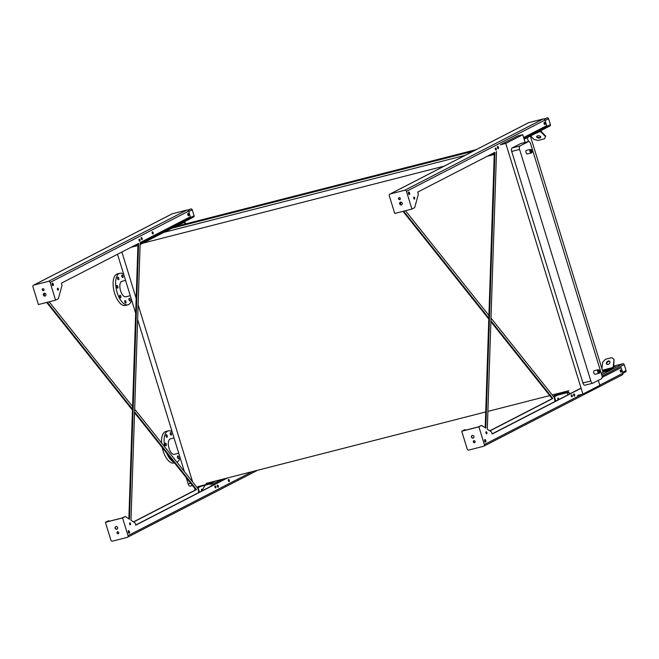 <?xml version="1.0" encoding="UTF-8"?>
<svg xmlns="http://www.w3.org/2000/svg" width="659" height="659" viewBox="0 0 659 659"><rect width="100%" height="100%" fill="white"/><g stroke="black" fill="none" stroke-linecap="round" stroke-linejoin="round"><path stroke-width="0.99" d="M190.27 486.087A2.957 1.359 -104.3 0 1 190.138 486.136A2.957 1.359 -104.3 0 1 188.177 483.904L186.258 477.668M184.38 471.58L137.632 319.623M135.672 313.247L117.524 254.259M195.146 490.123L194.496 488.014M192.617 481.918L138.126 304.787M136.166 298.412L121.89 252.01M530.363 136.026L603.084 372.409L601.239 373.356M528.469 141.561L527.258 137.624M568.816 390.705L552.234 394.947M549.763 395.581L487.907 411.389M485.716 411.949L206.127 483.426M476.309 149.601L174.989 226.63M473.203 151.199L171.884 228.228M465.172 155.335L161.925 232.858M444.207 166.126L140.96 243.649M205.056 485.271L202.371 489.901M202.082 490.387L201.827 490.823M505.782 143.407L522.727 134.683L517.381 136.051L500.436 144.774L505.782 143.407L582.902 394.09L577.556 395.449M585.035 385.169A2.957 1.359 -104.3 0 1 584.904 385.218A2.957 1.359 -104.3 0 1 582.943 382.986L511.705 151.438A2.957 1.359 -104.3 0 1 512.068 147.987L520.618 143.588A2.957 1.359 -104.3 0 1 520.75 143.538A2.957 1.359 -104.3 0 1 520.89 143.514M598.306 380.375L599.847 385.358L582.902 394.09M522.727 134.683L525.108 142.426M582.943 382.986L590.826 380.968L519.597 149.42L511.705 151.438M512.068 147.987L519.959 145.977L528.51 141.57A2.957 1.359 75.7 0 1 528.642 141.52A2.957 1.359 75.7 0 1 530.602 143.753L601.84 375.3A2.957 1.359 75.7 0 1 601.478 378.744L592.927 383.151A2.957 1.359 75.7 0 1 592.795 383.2L584.904 385.218M599.006 373.291L595.061 374.296A1.845 0.848 -104.3 0 1 593.808 372.813A1.845 0.848 -104.3 0 1 594.064 370.745A1.845 0.848 -104.3 0 1 594.146 370.72L598.092 369.707L599.278 370.185C600.036 372.244 599.945 373.282 599.006 373.291A1.845 0.848 -104.3 0 1 597.754 371.8A1.845 0.848 -104.3 0 1 598.01 369.74A1.845 0.848 -104.3 0 1 598.092 369.707M531.236 152.995L527.291 154A1.845 0.848 -104.3 0 1 526.039 152.517A1.845 0.848 -104.3 0 1 526.294 150.45A1.845 0.848 -104.3 0 1 526.376 150.425L530.322 149.412L531.508 149.89C532.266 151.949 532.175 152.987 531.236 152.995A1.845 0.848 -104.3 0 1 529.984 151.504A1.845 0.848 -104.3 0 1 530.24 149.445A1.845 0.848 -104.3 0 1 530.322 149.412M519.959 145.977A2.957 1.359 75.7 0 0 519.597 149.42M590.826 380.968A2.957 1.359 75.7 0 0 592.795 383.2M125.564 280.388L121.923 281.319A7.982 3.657 75.7 0 0 120.35 289.96A7.982 3.657 75.7 0 0 125.877 296.789L130.268 295.669M123.67 274.235A16.261 7.455 75.7 0 0 119.872 273.304L117.327 273.955A16.261 7.455 75.7 0 0 114.131 291.55A16.261 7.455 75.7 0 0 125.383 305.463L127.928 304.812A16.261 7.455 75.7 0 0 131.602 300.026M119.872 273.304A16.261 7.455 75.7 0 0 116.676 290.907A16.261 7.455 75.7 0 0 127.928 304.812M130.169 299.375A1.334 0.61 75.7 0 0 129.288 298.37A1.334 0.61 75.7 0 0 129.23 298.395A1.334 0.61 75.7 0 0 129.04 299.878A1.334 0.61 75.7 0 0 129.947 300.949A1.334 0.61 75.7 0 0 130.169 299.375M125.935 301.558A1.334 0.61 75.7 0 0 125.053 300.553A1.334 0.61 75.7 0 0 124.988 300.578A1.334 0.61 75.7 0 0 124.806 302.061A1.334 0.61 75.7 0 0 125.712 303.132A1.334 0.61 75.7 0 0 125.935 301.558M120.828 296.253A1.334 0.61 75.7 0 0 119.946 295.248A1.334 0.61 75.7 0 0 119.889 295.265A1.334 0.61 75.7 0 0 119.707 296.756A1.334 0.61 75.7 0 0 120.605 297.827A1.334 0.61 75.7 0 0 120.828 296.253M117.846 286.558A1.334 0.61 75.7 0 0 116.964 285.553A1.334 0.61 75.7 0 0 116.907 285.578A1.334 0.61 75.7 0 0 116.725 287.06A1.334 0.61 75.7 0 0 117.623 288.131A1.334 0.61 75.7 0 0 117.846 286.558M118.735 278.164A1.334 0.61 75.7 0 0 117.854 277.159A1.334 0.61 75.7 0 0 117.796 277.184A1.334 0.61 75.7 0 0 117.607 278.666A1.334 0.61 75.7 0 0 118.513 279.737A1.334 0.61 75.7 0 0 118.735 278.164M122.969 275.981A1.334 0.61 75.7 0 0 122.088 274.976A1.334 0.61 75.7 0 0 122.03 275.001A1.334 0.61 75.7 0 0 121.849 276.483A1.334 0.61 75.7 0 0 122.747 277.554A1.334 0.61 75.7 0 0 122.969 275.981M172.139 431.785A16.261 7.455 75.7 0 0 168.342 430.854L165.796 431.505A16.261 7.455 75.7 0 0 161.612 442.996M162.229 447.51A16.261 7.455 75.7 0 0 173.852 463.013L174.454 462.857M176.909 462.19A16.261 7.455 75.7 0 0 177.131 462.083A16.261 7.455 75.7 0 0 180.072 457.585M168.342 430.854A16.261 7.455 75.7 0 0 164.808 447M166.686 453.104A16.261 7.455 75.7 0 0 173.877 462.124M177.699 455.954A1.334 0.61 -104.3 0 1 177.757 455.929A1.334 0.61 -104.3 0 1 178.68 457.066A1.334 0.61 -104.3 0 1 178.416 458.507A1.334 0.61 -104.3 0 1 177.51 457.437A1.334 0.61 -104.3 0 1 177.699 455.954M173.647 458.104A1.334 0.61 -104.3 0 1 174.371 459.01M165.376 443.136A1.334 0.61 -104.3 0 1 165.434 443.112A1.334 0.61 -104.3 0 1 166.356 444.248A1.334 0.61 -104.3 0 1 166.093 445.69A1.334 0.61 -104.3 0 1 165.195 444.619A1.334 0.61 -104.3 0 1 165.376 443.136M166.266 434.742A1.334 0.61 -104.3 0 1 166.323 434.718A1.334 0.61 -104.3 0 1 167.246 435.854A1.334 0.61 -104.3 0 1 166.982 437.296A1.334 0.61 -104.3 0 1 166.076 436.225A1.334 0.61 -104.3 0 1 166.266 434.742M170.5 432.559A1.334 0.61 -104.3 0 1 170.557 432.535A1.334 0.61 -104.3 0 1 171.48 433.671A1.334 0.61 -104.3 0 1 171.216 435.113A1.334 0.61 -104.3 0 1 170.319 434.042A1.334 0.61 -104.3 0 1 170.5 432.559M174.034 437.947L170.393 438.878A7.982 3.657 75.7 0 0 168.819 447.519A7.982 3.657 75.7 0 0 174.347 454.348L178.737 453.219M199.084 492.38L197.708 487.907A1.186 1.046 62.8 0 1 198.384 486.523L211.621 483.138A1.186 1.046 62.8 0 1 212.981 484.003L213.31 485.057M208.854 483.179L206.168 483.937L208.854 483.179M212.948 485.246L212.602 484.101A0.741 0.651 -117.2 0 0 211.745 483.558L198.516 486.943A0.741 0.651 -117.2 0 0 198.095 487.808L199.446 492.199M202.494 490.625A1.038 0.478 75.7 0 0 202.239 489.621A1.038 0.478 75.7 0 0 201.712 489.217A1.038 0.478 75.7 0 0 201.44 489.925A1.038 0.478 75.7 0 0 201.802 490.98M211.498 485.996L210.822 483.797M201.539 489.349A1.038 0.478 -104.3 0 1 202.107 490.831M132.78 246.4L137.937 245.082M135.713 244.893L135.021 245.255M137.92 245.543L131.026 247.306M177.329 212.495A1.186 1.046 62.8 0 1 177.65 212.346L179.833 211.86M187.634 210.081L190.888 208.961A1.186 1.046 62.8 0 1 192.255 209.826L194.067 215.732A1.186 1.046 62.8 0 1 193.4 217.124M184.223 221.869A1.475 0.675 -104.3 0 1 184.388 222.009L186.102 223.788M185.574 223.92L184.075 222.511L178.037 225.057M181.077 223.492L181.225 223.969M489.118 155.31L494.266 153.992M492.042 153.802L491.35 154.157M494.25 154.453L487.363 156.216M533.666 121.404A1.186 1.046 62.8 0 1 533.988 121.248L536.171 120.762M543.963 118.982L547.217 117.87A1.186 1.046 62.8 0 1 548.585 118.735L550.405 124.642A1.186 1.046 62.8 0 1 549.73 126.026M540.561 130.779A1.475 0.675 -104.3 0 1 540.718 130.91L545.603 135.985L545.537 136.594L540.413 131.413L534.367 133.966M536.747 136.388A2.068 1.153 -174 0 0 538.642 137.443A2.068 1.153 -174 0 0 540.718 136.808M530.602 135.902L534.078 139.527L538.106 140.416L544.474 138.794L545.537 136.594M537.662 135.828A2.068 1.153 -174 0 0 536.64 136.685A2.068 1.153 -174 0 0 538.576 138.052A2.068 1.153 -174 0 0 540.759 137.121A2.068 1.153 -174 0 0 539.779 135.993A2.068 1.153 -174 0 0 537.662 135.828M537.406 132.401L537.555 132.879M613.751 366.478L615.819 365.967L613.718 366.742M613.793 366.083L622.87 363.768A1.186 1.046 62.8 0 1 624.23 364.633L626.05 370.539A1.186 1.046 62.8 0 1 625.375 371.923M555.422 401.29L554.046 396.817A1.186 1.046 62.8 0 1 554.713 395.425L567.951 392.047A1.186 1.046 62.8 0 1 569.318 392.912L569.64 393.967M565.191 392.08L562.506 392.838L565.191 392.08M603.001 372.146L606.7 371.198L606.486 370.498L613.084 367.755L614.081 359.419L611.799 357.631L605.432 359.254L602.631 362.343L601.955 368.735M614.081 359.419L613.603 367.829A1.475 0.675 -104.3 0 1 613.298 368.463L606.7 371.198M569.285 394.148L568.931 393.011A0.741 0.651 -117.2 0 0 568.083 392.467L554.845 395.853A0.741 0.651 -117.2 0 0 554.425 396.718L555.776 401.109M558.824 399.535A1.038 0.478 75.7 0 0 558.577 398.522A1.038 0.478 75.7 0 0 558.041 398.118A1.038 0.478 75.7 0 0 557.778 398.827A1.038 0.478 75.7 0 0 558.14 399.889M567.827 394.898L567.152 392.706M557.876 398.258A1.038 0.478 -104.3 0 1 558.437 399.733M602.787 371.437L606.486 370.498M608.348 361A2.068 1.425 -43.9 0 0 606.634 362.392A2.068 1.425 -43.9 0 0 606.675 364.139A2.068 1.425 -43.9 0 0 609.155 363.735A2.068 1.425 -43.9 0 0 609.657 361.272A2.068 1.425 -43.9 0 0 608.348 361M609.814 361.494A2.068 1.425 -43.9 0 0 608.718 361.387A2.068 1.425 -43.9 0 0 606.881 364.312M610.259 369.213L610.481 369.913M55.587 300.174L38.403 304.565L32.95 286.838A1.475 1.31 62.8 0 1 33.79 285.108L48.428 281.368A1.475 1.31 62.8 0 1 50.133 282.447L55.587 300.174L58.173 298.84A1.475 0.675 75.7 0 0 58.437 298.445L61.888 285.833A1.475 0.675 75.7 0 0 61.806 284.507L61.394 283.164L138.621 243.393L129.477 519.243L125.564 516.656A1.475 0.675 75.7 0 0 125.226 516.574A1.475 0.675 75.7 0 0 125.161 516.607L122.574 517.933L128.027 535.66A1.475 1.31 62.8 0 1 127.187 537.39L112.557 541.13A1.475 1.31 62.8 0 1 110.852 540.051L105.399 522.323L107.985 520.997A1.475 0.675 -104.3 0 1 108.051 520.972A1.475 0.675 -104.3 0 1 108.117 520.956M43.716 290.528A1.038 0.914 62.8 0 1 42.786 288.724M45.438 295.858A1.475 1.31 62.8 0 1 44.095 293.247M227.322 478.006L135.828 525.124L135.416 523.781A1.475 0.675 75.7 0 0 134.774 522.744L130.984 520.239L140.186 242.586L190.352 216.753L188.622 211.127A1.475 1.31 62.8 0 0 186.917 210.048L172.279 213.788A1.475 1.31 62.8 0 0 171.826 214.027M133.612 521.977L196.514 489.588L134.576 411.834M132.492 409.214L47.316 302.283M124.666 516.73A1.475 0.675 75.7 0 0 124.592 516.738A1.475 0.675 75.7 0 0 124.526 516.763L122.245 517.941L106.338 522.002L108.62 520.832A1.475 0.675 -104.3 0 1 108.686 520.808A1.475 0.675 -104.3 0 1 109.023 520.882L109.493 521.195M44.491 293.189L44.219 295.619M49.153 301.814L132.583 406.545M134.667 409.165L197.914 488.566M199.018 492.149A1.038 0.478 -104.3 0 1 198.433 491.367A1.038 0.478 -104.3 0 1 198.441 490.28M201.819 490.971A1.112 0.511 75.7 0 0 201.456 489.596M135.787 524.984L226.688 478.17M137.978 243.723L128.859 518.831M57.407 288.56A1.038 0.478 -104.3 0 1 57.77 290.001M52.119 283.37A1.334 0.61 -104.3 0 1 52.679 285.545M187.733 213.837A1.112 0.511 -104.3 0 1 188.153 215.477M152.122 232.174A1.112 0.511 -104.3 0 1 152.542 233.813M141.117 237.841A1.112 0.511 -104.3 0 1 141.537 239.481M138.991 239.53A1.038 0.478 -104.3 0 1 139.362 240.98M128.291 530.956A1.334 0.61 -104.3 0 1 128.843 533.131M214.9 486.276A1.038 0.478 -104.3 0 1 215.271 487.718M217.281 485.428A1.112 0.511 -104.3 0 1 217.701 487.067M228.294 479.76A1.112 0.511 -104.3 0 1 228.714 481.399M129.592 523.197A1.038 0.478 -104.3 0 1 129.963 524.646M58.206 290.182A1.038 0.478 75.7 0 0 58.354 289.029A1.038 0.478 75.7 0 0 57.654 288.197A1.038 0.478 75.7 0 0 57.605 288.214A1.038 0.478 75.7 0 0 57.457 289.367A1.038 0.478 75.7 0 0 58.165 290.199A1.038 0.478 75.7 0 0 58.206 290.182M53.107 285.644A1.334 0.61 75.7 0 0 53.288 284.153A1.334 0.61 75.7 0 0 52.391 283.082A1.334 0.61 75.7 0 0 52.325 283.106A1.334 0.61 75.7 0 0 52.143 284.589A1.334 0.61 75.7 0 0 53.05 285.66A1.334 0.61 75.7 0 0 53.107 285.644M188.581 215.633A1.112 0.511 75.7 0 0 188.738 214.389A1.112 0.511 75.7 0 0 187.988 213.5A1.112 0.511 75.7 0 0 187.939 213.516A1.112 0.511 75.7 0 0 187.782 214.76A1.112 0.511 75.7 0 0 188.532 215.65A1.112 0.511 75.7 0 0 188.581 215.633M152.979 233.97A1.112 0.511 75.7 0 0 153.127 232.726A1.112 0.511 75.7 0 0 152.377 231.836A1.112 0.511 75.7 0 0 152.328 231.853A1.112 0.511 75.7 0 0 152.171 233.097A1.112 0.511 75.7 0 0 152.929 233.986A1.112 0.511 75.7 0 0 152.979 233.97M141.965 239.637A1.112 0.511 75.7 0 0 142.122 238.401A1.112 0.511 75.7 0 0 141.372 237.504A1.112 0.511 75.7 0 0 141.323 237.528A1.112 0.511 75.7 0 0 141.166 238.764A1.112 0.511 75.7 0 0 141.916 239.654A1.112 0.511 75.7 0 0 141.965 239.637M139.799 241.161A1.038 0.478 75.7 0 0 139.947 240.008A1.038 0.478 75.7 0 0 139.238 239.168A1.038 0.478 75.7 0 0 139.197 239.192A1.038 0.478 75.7 0 0 139.049 240.346A1.038 0.478 75.7 0 0 139.757 241.178A1.038 0.478 75.7 0 0 139.799 241.161M129.271 533.222A1.334 0.61 75.7 0 0 129.461 531.739A1.334 0.61 75.7 0 0 128.554 530.668A1.334 0.61 75.7 0 0 128.497 530.693A1.334 0.61 75.7 0 0 128.316 532.175A1.334 0.61 75.7 0 0 129.213 533.246A1.334 0.61 75.7 0 0 129.271 533.222M215.707 487.899A1.038 0.478 75.7 0 0 215.855 486.746A1.038 0.478 75.7 0 0 215.147 485.914A1.038 0.478 75.7 0 0 215.106 485.93A1.038 0.478 75.7 0 0 214.958 487.083A1.038 0.478 75.7 0 0 215.666 487.915A1.038 0.478 75.7 0 0 215.707 487.899M218.137 487.223A1.112 0.511 75.7 0 0 218.286 485.98A1.112 0.511 75.7 0 0 217.536 485.09A1.112 0.511 75.7 0 0 217.486 485.106A1.112 0.511 75.7 0 0 217.33 486.35A1.112 0.511 75.7 0 0 218.088 487.24A1.112 0.511 75.7 0 0 218.137 487.223M229.143 481.548A1.112 0.511 75.7 0 0 229.299 480.312A1.112 0.511 75.7 0 0 228.541 479.423A1.112 0.511 75.7 0 0 228.492 479.439A1.112 0.511 75.7 0 0 228.343 480.675A1.112 0.511 75.7 0 0 229.093 481.572A1.112 0.511 75.7 0 0 229.143 481.548M130.391 524.828A1.038 0.478 75.7 0 0 130.54 523.674A1.038 0.478 75.7 0 0 129.839 522.842A1.038 0.478 75.7 0 0 129.79 522.859A1.038 0.478 75.7 0 0 129.65 524.012A1.038 0.478 75.7 0 0 130.35 524.844A1.038 0.478 75.7 0 0 130.391 524.828M133.472 521.887L195.88 489.744L134.543 412.756M132.459 410.137L46.674 302.448M198.359 490.502A1.038 0.478 -104.3 0 1 198.73 491.952M43.988 289.482A1.038 0.914 -117.2 0 0 42.621 288.79A1.038 0.914 -117.2 0 0 43.568 290.627A1.038 0.914 -117.2 0 0 43.988 289.482M45.883 294.309A1.475 1.31 -117.2 0 0 43.939 293.321A1.475 1.31 -117.2 0 0 45.29 295.949A1.475 1.31 -117.2 0 0 45.883 294.309M196.514 489.588L195.88 489.744M117.187 529.095A1.475 1.31 62.8 0 1 115.852 526.483M118.496 533.617A1.038 0.914 62.8 0 1 117.566 531.805M115.094 528.197A1.475 1.31 -117.2 0 0 117.64 527.546A1.475 1.31 -117.2 0 0 115.094 528.197M116.989 533.016A1.038 0.914 -117.2 0 0 118.768 532.563A1.038 0.914 -117.2 0 0 116.989 533.016M122.574 517.933L105.399 522.323M411.916 209.076L406.463 191.357A1.475 1.31 62.8 0 0 404.758 190.27L390.12 194.01A1.475 1.31 62.8 0 0 389.28 195.748L394.733 213.467L411.916 209.076L414.503 207.75A1.475 0.675 75.7 0 0 414.766 207.346L418.218 194.743A1.475 0.675 75.7 0 0 418.144 193.417L417.724 192.074L494.95 152.303L485.807 428.144L481.894 425.566A1.475 0.675 75.7 0 0 481.564 425.483A1.475 0.675 75.7 0 0 481.498 425.508L478.912 426.843L484.365 444.57A1.475 1.31 62.8 0 1 483.525 446.3L468.887 450.039A1.475 1.31 62.8 0 1 467.182 448.96L461.728 431.233L464.315 429.899A1.475 0.675 -104.3 0 1 464.381 429.874A1.475 0.675 -104.3 0 1 464.455 429.866M494.308 152.633L485.189 427.74M492.116 433.886L581.057 388.085M602.104 377.245L621.124 367.615L622.854 373.249A1.475 1.31 62.8 0 1 622.261 374.889L483.764 446.209M480.996 425.64A1.475 0.675 75.7 0 0 480.922 425.648A1.475 0.675 75.7 0 0 480.856 425.673L478.582 426.843L462.676 430.912L464.949 429.742A1.475 0.675 -104.3 0 1 465.015 429.709A1.475 0.675 -104.3 0 1 465.353 429.792L465.831 430.105M413.737 197.461A1.038 0.478 -104.3 0 1 414.107 198.911M408.456 192.271A1.334 0.61 -104.3 0 1 409.008 194.446M544.062 122.739A1.112 0.511 -104.3 0 1 544.482 124.378M497.446 146.751A1.112 0.511 -104.3 0 1 497.866 148.39M484.62 439.858A1.334 0.61 -104.3 0 1 485.181 442.032M571.238 395.178A1.038 0.478 -104.3 0 1 571.608 396.627M620.234 370.325A1.112 0.511 -104.3 0 1 620.654 371.964M573.618 394.329A1.112 0.511 -104.3 0 1 574.038 395.968M485.922 432.106A1.038 0.478 -104.3 0 1 486.293 433.556M495.329 148.44A1.038 0.478 -104.3 0 1 495.7 149.881M489.942 430.879L552.843 398.489L490.914 320.744M488.821 318.124L403.646 211.193M400.82 202.091L400.548 204.529M405.483 210.723L488.912 315.455M490.996 318.075L554.244 397.468M555.348 401.051A1.038 0.478 -104.3 0 1 554.763 400.268A1.038 0.478 -104.3 0 1 554.771 399.181M558.157 399.881A1.112 0.511 75.7 0 0 557.794 398.506M523.608 137.55L546.69 125.663L544.96 120.037A1.475 1.31 62.8 0 0 543.255 118.95L528.617 122.689A1.475 1.31 62.8 0 0 528.156 122.928M400.318 198.384A1.038 0.914 -117.2 0 0 398.959 197.692A1.038 0.914 -117.2 0 0 399.906 199.537A1.038 0.914 -117.2 0 0 400.318 198.384M402.221 203.211A1.475 1.31 -117.2 0 0 400.268 202.222A1.475 1.31 -117.2 0 0 401.619 204.85A1.475 1.31 -117.2 0 0 402.221 203.211M489.802 430.788L552.209 398.654L490.881 321.666M488.789 319.047L403.011 211.358M554.689 399.412A1.038 0.478 -104.3 0 1 555.059 400.853M496.524 151.496L487.314 429.141L491.103 431.645A1.475 0.675 75.7 0 1 491.746 432.683L492.166 434.034L581.098 388.233M602.095 377.418L621.124 367.615M414.544 199.092A1.038 0.478 -104.3 0 1 414.495 199.109A1.038 0.478 -104.3 0 1 413.794 198.277A1.038 0.478 -104.3 0 1 413.934 197.123A1.038 0.478 -104.3 0 1 413.984 197.099A1.038 0.478 -104.3 0 1 414.684 197.931A1.038 0.478 -104.3 0 1 414.544 199.092M409.437 194.545A1.334 0.61 -104.3 0 1 409.379 194.57A1.334 0.61 -104.3 0 1 408.481 193.499A1.334 0.61 -104.3 0 1 408.662 192.016A1.334 0.61 -104.3 0 1 408.72 191.991A1.334 0.61 -104.3 0 1 409.626 193.062A1.334 0.61 -104.3 0 1 409.437 194.545M544.919 124.535A1.112 0.511 -104.3 0 1 544.869 124.551A1.112 0.511 -104.3 0 1 544.112 123.661A1.112 0.511 -104.3 0 1 544.268 122.426A1.112 0.511 -104.3 0 1 544.318 122.409A1.112 0.511 -104.3 0 1 545.067 123.299A1.112 0.511 -104.3 0 1 544.919 124.535M498.303 148.539A1.112 0.511 -104.3 0 1 498.253 148.563A1.112 0.511 -104.3 0 1 497.496 147.665A1.112 0.511 -104.3 0 1 497.652 146.43A1.112 0.511 -104.3 0 1 497.702 146.413A1.112 0.511 -104.3 0 1 498.451 147.303A1.112 0.511 -104.3 0 1 498.303 148.539M496.136 150.063A1.038 0.478 -104.3 0 1 496.087 150.079A1.038 0.478 -104.3 0 1 495.387 149.247A1.038 0.478 -104.3 0 1 495.527 148.094A1.038 0.478 -104.3 0 1 495.576 148.077A1.038 0.478 -104.3 0 1 496.276 148.909A1.038 0.478 -104.3 0 1 496.136 150.063M485.609 442.131A1.334 0.61 -104.3 0 1 485.551 442.156A1.334 0.61 -104.3 0 1 484.645 441.085A1.334 0.61 -104.3 0 1 484.826 439.602A1.334 0.61 -104.3 0 1 484.892 439.578A1.334 0.61 -104.3 0 1 485.79 440.649A1.334 0.61 -104.3 0 1 485.609 442.131M572.045 396.809A1.038 0.478 -104.3 0 1 571.996 396.825A1.038 0.478 -104.3 0 1 571.295 395.993A1.038 0.478 -104.3 0 1 571.435 394.84A1.038 0.478 -104.3 0 1 571.485 394.815A1.038 0.478 -104.3 0 1 572.185 395.647A1.038 0.478 -104.3 0 1 572.045 396.809M621.083 372.121A1.112 0.511 -104.3 0 1 621.033 372.137A1.112 0.511 -104.3 0 1 620.284 371.248A1.112 0.511 -104.3 0 1 620.432 370.012A1.112 0.511 -104.3 0 1 620.481 369.987A1.112 0.511 -104.3 0 1 621.239 370.885A1.112 0.511 -104.3 0 1 621.083 372.121M574.467 396.125A1.112 0.511 -104.3 0 1 574.417 396.141A1.112 0.511 -104.3 0 1 573.668 395.252A1.112 0.511 -104.3 0 1 573.816 394.016A1.112 0.511 -104.3 0 1 573.865 394A1.112 0.511 -104.3 0 1 574.623 394.889A1.112 0.511 -104.3 0 1 574.467 396.125M486.729 433.729A1.038 0.478 -104.3 0 1 486.68 433.754A1.038 0.478 -104.3 0 1 485.98 432.914A1.038 0.478 -104.3 0 1 486.12 431.76A1.038 0.478 -104.3 0 1 486.169 431.744A1.038 0.478 -104.3 0 1 486.869 432.576A1.038 0.478 -104.3 0 1 486.729 433.729M400.046 199.438A1.038 0.914 62.8 0 1 399.123 197.634M401.768 204.76A1.475 1.31 62.8 0 1 400.425 202.156M552.843 398.489L552.209 398.654M471.424 437.098A1.475 1.31 -117.2 0 0 473.969 436.447A1.475 1.31 -117.2 0 0 471.424 437.098M473.319 441.925A1.038 0.914 -117.2 0 0 475.106 441.472A1.038 0.914 -117.2 0 0 473.319 441.925M478.912 426.843L461.728 431.233M473.524 437.996A1.475 1.31 62.8 0 1 472.182 435.393M474.834 442.519A1.038 0.914 62.8 0 1 473.903 440.714M188.177 483.904L190.706 483.253M528.51 141.57L520.618 143.588M531.088 149.988A1.112 0.511 75.7 0 0 531.179 151.776A1.112 0.511 75.7 0 0 531.978 151.364A1.112 0.511 75.7 0 0 531.088 149.988M598.858 370.284A1.112 0.511 75.7 0 0 598.949 372.071A1.112 0.511 75.7 0 0 599.748 371.66A1.112 0.511 75.7 0 0 598.858 370.284M211.621 483.138L215.921 480.922M198.095 487.808L201.02 486.301M212.981 484.003L221.968 479.373M140.161 243.501L194.067 215.732M188.771 211.613L192.255 209.826M188.144 210.378L190.888 208.961M183.4 222.849L184.322 222.618M523.839 138.316L550.405 124.642M545.108 120.523L548.585 118.735M544.474 119.279L547.217 117.87M539.737 131.759L540.66 131.52M601.651 374.691L622.87 363.768M554.713 395.425L559.021 393.209M554.425 396.718L557.349 395.211M622.574 372.327L626.05 370.539M602.021 376.067L624.23 364.633M602.491 370.465L613.084 367.755M602.408 370.21L613.232 367.442M128.027 535.66L252.455 471.58M50.133 282.447L188.622 211.127M48.428 281.368L186.917 210.048M33.79 285.108L172.279 213.788M128.316 532.2L128.834 531.937M124.526 516.763L125.161 516.607M108.62 520.832L107.985 520.997M390.12 194.01L528.617 122.689M404.758 190.27L543.255 118.95M406.463 191.357L544.96 120.037M484.365 444.57L581.872 394.346M599.772 385.136L625.572 371.849M484.653 441.11L485.164 440.838M480.856 425.673L481.498 425.508M464.949 429.742L464.315 429.899M528.642 141.52L520.75 143.538M190.138 486.136L192.51 485.526M140.12 244.58L193.589 217.05M524.127 139.238L549.927 125.951M554.524 395.499L558.914 393.242M33.543 285.199L172.04 213.878M127.434 537.299L257.595 470.271M108.686 520.808L108.051 520.972M124.592 516.738L125.226 516.574M389.881 194.108L528.37 122.788M465.015 429.709L464.381 429.874M480.922 425.648L481.564 425.483"/></g></svg>
